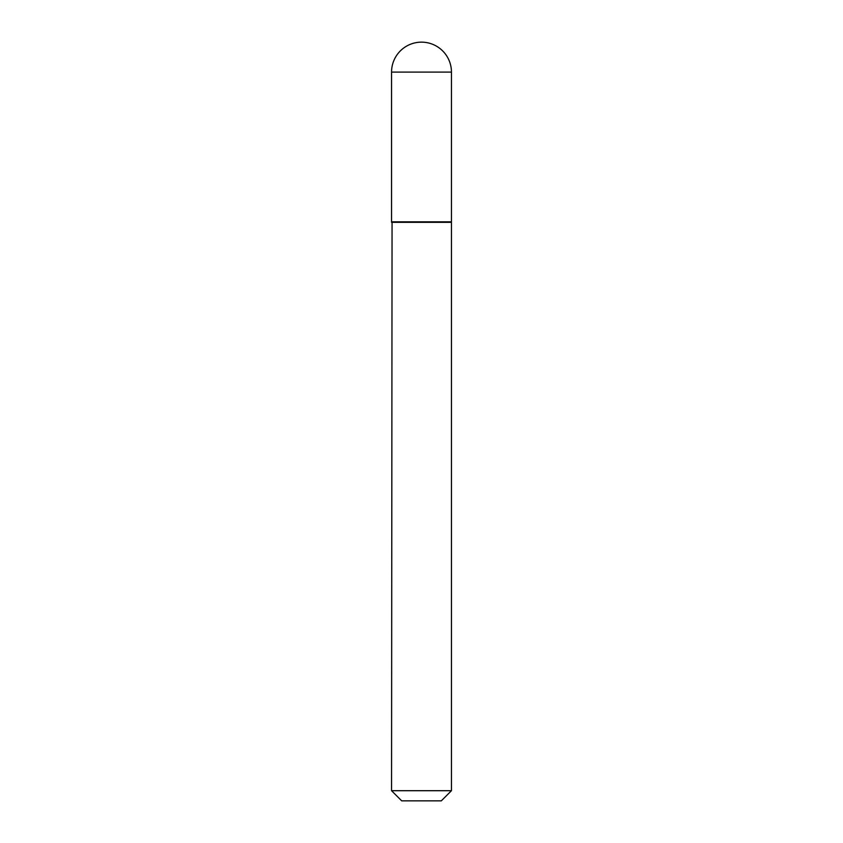 <?xml version="1.0" encoding="UTF-8"?>
<svg xmlns="http://www.w3.org/2000/svg" width="843" height="843" viewBox="0 0 843 843"><rect width="100%" height="100%" fill="white"/><g stroke="black" fill="none" stroke-linecap="round" stroke-linejoin="round"><path stroke-width="1.26" d="M391.552 72.098L391.552 221.825L451.448 221.825L451.448 72.098L391.552 72.098A29.948 29.948 0 0 1 421.5 42.15A29.948 29.948 0 0 1 451.448 72.098M392.058 221.825L391.552 790.702L451.448 790.702L451.448 222.331L391.552 222.331M451.448 790.702L441.3 800.85L401.7 800.85L391.552 790.702"/></g></svg>
